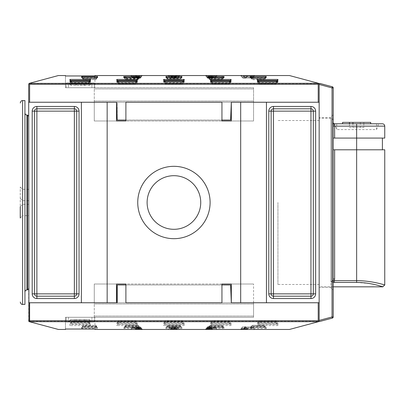 <?xml version="1.0" encoding="UTF-8"?>
<svg xmlns="http://www.w3.org/2000/svg" width="405" height="405" viewBox="0 0 405 405"><rect width="100%" height="100%" fill="white"/><g stroke="black" fill="none" stroke-linecap="round" stroke-linejoin="round"><path stroke-width="0.3" stroke-dasharray="2.02 1.52" d="M240.681 302.763L266.45 302.763L266.45 102.237L240.681 102.237L240.681 302.763L231.316 302.763L230.612 284.958L231.316 302.763L319.16 302.763L231.316 302.763L231.316 284.021L116.529 284.021L116.529 302.763L117.232 284.958L230.612 284.958L117.232 284.958L117.232 302.763L253.565 302.763L94.274 302.763L94.274 317.287L253.565 317.287L253.565 302.763L117.232 302.763L253.565 302.763L253.565 317.287L94.274 317.287L94.978 317.287L94.274 317.287L94.274 302.763L116.529 302.763L28.684 302.763L116.529 302.763L107.158 302.763L107.158 102.237L81.39 102.237L81.39 302.763L28.684 302.763L28.684 84.22M177.668 326.972L170.171 326.972A0.937 0.937 180 0 0 169.234 327.908L169.234 328.501L178.605 328.374L179.542 329.442L177.668 326.972A0.937 0.937 180 0 1 178.605 327.908L169.234 327.908M170.171 326.972L168.298 329.442L179.542 329.29L168.298 329.29L169.234 328.374L178.605 328.374L178.605 327.908M206.717 328.03L206.717 328.501L216.088 328.374L217.024 329.442L215.166 326.987L216.088 328.03L206.717 328.03L206.717 328.501L205.78 329.442L206.717 328.374L216.088 328.374L216.088 327.908L206.717 327.908L207.638 326.987L215.166 326.987L207.654 326.987L206.717 328.03M210.463 326.835L211.4 327.797L210.463 326.749L207.654 326.749L206.717 327.655L206.717 328.268L211.4 328.126L211.785 329.032M207.654 326.835L206.717 327.797L211.4 327.797L211.4 328.268L206.717 328.268L206.332 329.032M207.654 326.749L210.494 326.749L207.654 326.749M212.336 329.032L211.4 328.126L211.4 327.655L206.717 327.655L206.717 328.126L205.78 329.032M140.191 326.835L141.127 327.797L140.191 326.749L137.376 326.749L136.439 327.655L136.439 328.268L141.127 328.126L141.507 329.032M137.376 326.835L136.439 327.797L141.127 327.797L141.127 328.268L136.439 328.268L136.06 329.032M137.376 326.749L140.216 326.749L137.376 326.749M142.064 329.032L141.127 328.126L141.127 327.655L136.439 327.655L136.439 328.126L135.503 329.032M170.642 329.032L171.578 328.126L175.325 328.126L176.261 328.156L176.671 329.052M175.325 326.835L172.515 326.835L175.325 326.749A0.937 0.937 180 0 1 176.261 327.685L175.325 327.655L175.325 326.749L176.261 328.268L171.578 328.268L171.578 327.655L171.199 329.032M172.515 326.835L171.578 327.797L176.261 327.685L177.025 329.073M175.325 329.032L175.325 327.655L171.578 327.655L172.484 326.749L175.325 326.749L176.261 327.685M58.355 329.452L29.378 321.686M318.467 321.686L289.484 329.452M94.978 329.452L94.978 329.037L65.463 329.037L65.463 329.452M224.051 328.404L208.124 328.501L209.061 327.518L223.114 327.468L223.114 326.627L224.051 327.493L224.051 328.404A0.937 0.937 -0 0 1 223.114 327.468L223.114 326.997L209.061 327.048L209.061 326.227A0.937 0.937 0 0 1 209.998 325.296L209.998 326.065L209.061 327.048L209.061 327.518L209.061 326.698L208.418 327.569L224.051 327.493L208.124 327.63A0.937 0.937 180 0 0 209.061 326.698L209.061 326.227L209.998 325.291L222.244 325.291L223.114 326.162L223.114 326.627L209.061 326.698M139.72 328.501L123.788 328.404L123.788 327.493L137.847 327.493L139.72 327.63L139.72 328.501L138.783 327.518L138.783 326.227L138.783 327.048L137.847 326.065L137.847 325.296A0.937 0.937 -0 0 1 138.783 326.227L137.847 326.162L137.847 326.627L124.73 326.627L124.73 327.468L124.73 326.997L125.666 327.048L125.666 326.065L137.847 326.065M217.004 329.29L205.78 329.29L217.004 329.29M131.757 328.374L141.127 328.374L142.064 329.442L140.206 326.987L132.673 326.987L130.82 329.29L142.044 329.29L130.82 329.442L131.757 328.501L131.757 327.908L141.127 327.908L141.127 328.374L131.757 328.374M132.693 327.088L140.191 326.987L141.127 328.03L131.757 328.03L132.693 327.088L140.191 327.088M241.471 329.032L241.856 328.126L246.539 328.126L246.923 329.032M240.919 329.032L241.856 328.126L241.856 327.655L241.856 328.268L246.539 328.268L246.539 327.655L246.539 328.126L247.475 329.032M246.539 327.655L245.602 326.749L246.539 327.797L241.856 327.797L242.762 326.749L245.632 326.749L242.792 326.749L241.856 327.655L246.539 327.655M245.136 327.088L252.629 326.987L253.565 327.908L253.565 328.374L244.2 328.501L253.565 328.374L254.502 329.442L252.629 326.987L245.116 326.987L243.258 329.29L254.487 329.29L243.258 329.442L244.2 328.501L244.2 327.908L253.565 328.03L244.2 328.03L245.136 327.088L252.629 327.088M166.895 327.048L166.895 326.162L166.895 327.518L180.949 327.518L180.949 326.627L181.885 327.493L181.885 328.501L180.012 326.065L180.078 325.291L167.761 325.291L166.895 326.162L180.949 326.162L180.949 327.048L166.895 327.048L166.895 327.518L165.954 328.501L165.954 327.493L181.885 327.493L165.954 327.493L166.895 326.627L180.949 326.627L180.949 326.162L180.012 325.296L167.832 325.296L167.832 326.065L166.895 327.048M138.783 327.518L138.783 327.048L125.666 327.048L125.666 327.518L138.783 327.518M138.783 326.227L137.847 325.291L125.666 325.296L125.666 326.065A0.937 0.937 -0 0 0 124.73 326.997L124.73 326.162L124.73 326.627L123.859 327.498L137.847 327.498L137.847 326.627L138.783 326.698A0.937 0.937 180 0 0 139.72 327.63M124.73 326.162L137.847 326.162L137.847 325.291L125.596 325.291L124.73 326.162M209.998 327.498L209.998 326.162L209.061 326.227M209.998 326.065L222.178 326.065A0.937 0.937 -0 0 1 223.114 326.997L223.114 326.162L209.998 326.162L209.998 325.291L222.178 325.296L222.178 328.501M81.623 327.493L97.554 327.493L97.554 328.501L96.618 327.518L96.618 326.627L97.554 327.493L81.623 327.493L82.559 326.627L82.559 327.518L96.618 327.518L96.618 327.048L95.681 326.065L95.747 325.291L83.43 325.291L82.559 326.162L82.559 326.627L96.618 326.627L96.618 326.162L96.618 327.048L82.559 327.048L82.559 327.518L81.623 328.501L81.623 327.493M82.559 327.048L82.559 326.162L96.618 326.162L95.681 325.296L83.501 325.296L83.501 326.065L82.559 327.048M252.163 326.065L252.163 325.296L264.343 325.296L265.28 326.162L265.28 326.627L251.227 326.627L251.227 327.518L265.28 327.518L265.28 326.627L266.217 327.493L266.217 328.501L264.343 326.065L264.409 325.291L252.092 325.291L250.29 327.493L266.217 327.493L250.29 327.493L250.29 328.501L251.227 327.518L251.227 326.162L265.28 326.162L265.28 327.048L251.227 327.048L252.163 326.065L264.343 326.065M118.635 323.028L118.635 321.018L135.503 321.018L136.439 321.823L136.439 322.284L117.698 322.284L117.698 324.526L136.439 324.526L136.439 322.284L137.376 323.089L137.376 325.559L135.503 323.028L135.624 321.008L118.513 321.008L116.761 323.089L137.376 323.089L116.761 323.089L116.761 325.559L117.698 324.526L117.698 321.823L136.439 321.823L136.439 324.061L117.698 324.061L118.635 323.028L135.503 323.028M69.913 323.089L90.528 323.089L90.528 325.559L89.591 324.526L89.591 322.284L90.528 323.089L69.913 323.089L70.85 322.284L70.85 324.526L89.591 324.526L88.654 323.028L88.776 321.008L71.665 321.008L70.85 322.284L89.591 322.284L89.591 321.823L89.591 324.061L70.85 324.061L69.913 325.559L69.913 323.089M70.85 324.061L70.85 321.823L89.591 321.823L88.654 321.018L71.786 321.018L71.786 323.028L70.85 324.061M212.336 323.028L212.336 321.018L229.205 321.018L230.141 321.823L230.141 322.284L211.4 322.284L211.4 324.526L230.141 324.526L230.141 322.284L231.078 323.089L231.078 325.559L229.205 323.028L229.326 321.008L212.215 321.008L210.463 323.089L231.078 323.089L210.463 323.089L210.463 325.559L211.4 324.526L211.4 321.823L230.141 321.823L230.141 324.061L211.4 324.061L212.336 323.028L229.205 323.028M165.488 323.028L165.488 321.018L182.356 321.018L183.293 321.823L183.293 322.284L164.552 322.284L164.552 324.526L183.293 324.526L183.293 322.284L184.229 323.089L184.229 325.559L182.356 323.028L182.478 321.008L165.367 321.008L163.615 323.089L184.229 323.089L163.615 323.089L163.615 325.559L164.552 324.526L164.552 321.823L183.293 321.823L183.293 324.061L164.552 324.061L165.488 323.028L182.356 323.028M259.19 323.028L259.19 321.018L276.058 321.018L276.995 321.823L276.995 322.284L258.253 322.284L258.253 324.526L276.995 324.526L276.995 322.284L277.931 323.089L277.931 325.559L276.058 323.028L276.18 321.008L259.068 321.008L257.317 323.089L277.931 323.089L257.317 323.089L257.317 325.559L258.253 324.526L258.253 321.823L276.995 321.823L276.995 324.061L258.253 324.061L259.19 323.028L276.058 323.028M65.463 329.037L65.463 317.287L94.274 317.287L65.463 317.287L65.463 329.037M94.978 329.037L94.978 317.287L94.978 329.037M266.45 102.237L319.16 102.237L318.224 102.237L319.16 102.237L319.16 320.416L332.044 316.963L332.348 318.092L319.16 321.499M28.917 321.398L318.927 321.398M319.16 302.763L319.16 84.463L319.16 320.416L319.16 302.763L266.45 302.763M28.684 320.78L28.684 302.763M221.945 284.958L125.899 284.958M231.316 302.763L231.316 284.021L253.565 284.021L231.316 284.021L231.316 302.763L230.612 284.958L117.232 284.958M81.39 302.763L107.158 302.763M28.684 194.997L28.684 288.76L28.684 194.997M22.594 189.368L22.594 204.333L22.594 189.368M28.684 215.657L28.684 200.667L28.684 215.657L22.594 215.657L22.594 200.667L22.594 215.657L20.25 218.001L20.25 186.999L20.25 206.677L22.594 204.333L28.684 204.333L28.684 189.343L28.684 204.333M24.933 304.403L24.933 100.597M24.933 194.719L24.933 291.985L24.933 194.719M231.316 102.237L230.612 120.042L117.232 120.042L117.232 102.237L231.316 102.237L231.316 120.979L253.565 120.979L253.565 102.237L94.274 102.237L94.274 87.713L253.565 87.713L253.565 102.237L94.274 102.237L253.565 102.237L253.565 87.713L94.274 87.713L94.978 87.713L94.274 87.713L94.274 102.237L116.529 102.237L28.684 102.237L116.529 102.237L117.232 120.042L230.612 120.042L231.316 102.237L253.565 102.237L253.565 120.979L231.316 120.979L231.316 102.237L318.224 102.237L231.316 102.237L230.612 120.042L117.232 120.042L117.232 102.237L116.529 102.237L116.529 120.979L125.899 120.979L125.899 102.237L221.945 102.237L125.899 102.237L221.945 102.237L221.945 120.979L231.316 120.979L231.316 102.237L240.681 102.237M170.171 78.028L177.668 77.912L178.605 77.092A0.937 0.937 -0 0 1 177.668 78.028L170.171 78.028A0.937 0.937 -0 0 1 169.234 77.092L169.234 76.499L178.605 76.626L179.542 75.71M170.171 77.912L169.234 77.092M179.04 75.71L178.605 76.97L169.234 76.97L168.804 75.71M178.605 77.092L178.605 76.626L169.234 76.626L168.298 75.71M205.78 75.71L206.717 76.626L216.088 76.626L216.088 77.092L206.717 77.092L207.654 78.013L215.166 78.013L216.088 76.97L215.166 78.013L207.654 78.013L206.717 77.092L206.717 76.499L216.088 76.626L217.024 75.71M216.518 75.71L216.088 76.97L206.717 76.97L206.282 75.71M205.78 75.775L212.336 75.968L211.4 76.874L211.4 77.345L206.717 77.345L206.717 76.732L211.4 76.874L212.336 75.775L205.78 75.968L207.654 78.251L210.494 78.251L211.4 77.203L210.463 78.251L207.654 78.251L206.717 77.203L211.4 77.203L211.4 76.732L206.717 76.732L205.78 75.775L212.336 75.775M135.503 75.775L142.064 75.968L141.127 76.874L141.127 77.345L136.439 77.345L136.439 76.732L141.127 76.874L142.064 75.775L135.503 75.968L137.376 78.251L140.216 78.251L141.127 77.203L140.191 78.251L137.376 78.251L136.439 77.203L141.127 77.203L141.127 76.732L136.439 76.732L135.503 75.775L142.064 75.775M177.203 75.907L170.642 75.968L175.325 75.968L175.325 76.874L176.261 76.844L177.203 75.907A0.937 0.937 0 0 0 176.261 76.844L177.025 75.927L175.325 75.968M175.325 78.165L176.261 77.203L175.325 78.251L172.484 78.251L175.325 78.165L172.515 78.251L170.642 75.775L171.578 76.874L175.325 76.874L175.325 78.251A0.937 0.937 -0 0 0 176.261 77.314L176.261 76.844M172.515 78.165L171.578 77.203L176.261 77.203L176.261 76.732L171.578 76.732L171.578 77.345L176.261 77.314M29.378 83.314L58.355 75.548M289.484 75.548L318.467 83.314M65.463 75.548L65.463 75.963L94.978 75.963L94.978 75.548M130.82 75.71L131.757 76.626L141.127 76.626L142.064 75.71M131.321 75.71L131.757 77.092L131.757 76.626L141.127 76.626L141.127 77.092L140.191 78.013L132.673 78.013L131.757 77.092L141.127 77.092L140.191 78.013L132.693 78.013L131.757 76.97L141.127 76.97L141.558 75.71M245.602 78.165L242.792 78.165L241.856 77.203L246.539 77.203L245.602 78.251L246.539 76.732L241.856 76.732L246.539 76.874L247.475 75.775L240.919 75.968L241.856 76.874L241.856 77.345L241.856 76.732L240.919 75.775L247.475 75.775M240.919 75.775L247.475 75.968L246.539 76.874L246.539 77.345L241.856 77.345L242.762 78.251L245.632 78.251L242.792 78.165M243.258 75.71L244.2 76.626L253.565 76.626L254.502 75.71M243.764 75.71L244.2 77.092L244.2 76.626L253.565 76.626L253.565 77.092L254.001 75.71M253.565 76.97L252.649 78.013L245.116 78.013L244.2 77.092L253.565 77.092L252.629 78.013L245.136 78.013L244.2 76.97L253.565 76.97M167.832 78.934L167.832 79.704L180.012 79.704L180.949 78.838L180.949 77.502L180.949 77.952L166.895 77.952L166.895 78.838L166.895 77.502L167.832 78.934L180.012 78.934L180.078 79.709L167.761 79.709L166.895 78.838L180.949 78.838L180.949 77.952L180.012 78.934M165.954 77.507L166.895 78.373L180.949 78.373L181.885 77.507M125.666 77.502L125.666 77.952L138.783 77.952L138.783 77.482L138.783 78.772L137.847 79.709A0.937 0.937 180 0 0 138.783 78.772L138.783 77.952L137.847 78.934L137.847 79.709L137.847 78.373L124.73 78.373L124.73 77.532L124.73 78.003L125.666 77.952L125.666 78.934L137.847 78.934M138.783 78.772L124.73 78.838L124.73 78.373L123.788 77.507M124.73 78.003A0.937 0.937 180 0 0 125.666 78.934L125.596 79.709L137.847 79.709L125.666 79.704L124.73 78.838L124.73 78.003M209.998 78.934L222.178 78.934L222.178 79.704L223.114 78.838L223.114 78.373L209.998 78.373L209.998 78.838L209.061 78.772A0.937 0.937 180 0 0 209.998 79.704L209.998 78.934L209.061 77.952L209.061 78.772L209.061 77.482L209.061 77.952L223.114 78.003L223.114 77.532L223.114 78.373L224.051 77.507M222.178 77.502L222.178 78.934A0.937 0.937 180 0 0 223.114 78.003L223.114 78.838L209.998 78.838L209.998 79.709L222.244 79.709L209.998 79.704L209.061 78.772M81.623 77.507L82.559 78.373L82.559 77.502L82.559 78.838L82.559 78.373L96.618 78.373L97.554 77.507M96.618 77.502L96.618 78.838L96.618 77.502M96.618 77.952L95.681 78.934L95.747 79.709L83.43 79.709L82.559 78.838L96.618 78.838L95.681 79.704L83.501 79.704L83.501 78.934L82.559 77.952L96.618 77.952M266.217 77.507L265.28 78.373L265.28 78.838L251.227 78.838L252.092 79.709L264.409 79.709L252.163 79.704L252.163 78.934L251.227 77.952L265.28 77.952L264.343 78.934L264.343 79.704L265.28 78.838L265.28 77.502L265.28 78.373L251.227 78.373L251.227 77.502L251.227 78.838L251.227 78.373L250.29 77.507M136.439 81.901L136.439 82.716L117.698 82.716L117.698 81.901L117.698 83.177L117.698 82.716L116.761 81.911M135.776 81.901L135.503 81.972L135.503 83.982L137.376 81.911M118.366 81.901L118.635 81.972L118.513 83.992L135.624 83.992L118.635 83.982L117.698 83.177L136.439 83.177L136.439 80.474M69.913 81.911L70.85 82.716L70.85 81.901L70.85 83.177L70.85 82.716L89.591 82.716L90.528 81.911M89.591 81.901L89.591 80.939M230.141 81.901L230.141 82.716L211.4 82.716L211.4 81.901L211.4 83.177L211.4 82.716L210.463 81.911M229.478 81.901L229.205 81.972L229.205 83.982L231.078 81.911M212.068 81.901L212.336 81.972L212.215 83.992L229.326 83.992L212.336 83.982L211.4 83.177L230.141 83.177L230.141 80.939M182.625 81.901L182.356 81.972L182.356 83.982L183.293 83.177L183.293 81.901L183.293 82.716L164.552 82.716L164.552 81.901L164.552 83.177L164.552 82.716L163.615 81.911M165.215 81.901L165.488 81.972L165.367 83.992L182.478 83.992L165.488 83.982L164.552 83.177L183.293 83.177L183.293 82.716L184.229 81.911M276.995 81.901L276.995 82.716L258.253 82.716L258.253 81.901L258.253 83.177L258.253 82.716L257.317 81.911M276.326 81.901L276.058 81.972L276.058 83.982L277.931 81.911M258.916 81.901L259.19 81.972L259.068 83.992L276.18 83.992L259.19 83.982L258.253 83.177L276.995 83.177L276.995 80.939M88.923 81.901L88.654 81.972L88.654 83.982L71.665 83.992L88.776 83.992L89.591 83.177L70.85 83.177L71.786 83.982L71.786 81.972L71.513 81.901M65.463 75.963L65.463 87.713L94.274 87.713L65.463 87.713L65.463 75.963M94.978 75.963L94.978 87.713L94.978 75.963M319.16 102.237L319.16 84.22M318.927 83.602L28.917 83.602M125.899 120.042L221.945 120.042M319.16 83.501L332.348 86.781A1.169 1.169 0 0 1 333.214 87.91L333.214 316.963A1.169 1.169 0 0 1 332.348 318.092M333.214 289.641L333.214 115.359L333.214 289.641C331.791 289.504 331.012 288.725 330.87 287.302L330.87 117.698L330.87 287.302L319.16 287.302L319.16 117.698L319.16 287.302M319.16 202.5L319.16 286.831L319.16 202.5M273.481 296.202L310.959 296.202A2.344 2.344 0 0 0 313.303 293.858L313.303 111.142A2.344 2.344 0 0 0 310.959 108.798L273.481 108.798A2.344 2.344 0 0 0 271.137 111.142L271.137 293.858A2.344 2.344 0 0 0 273.481 296.202L310.959 296.202L273.481 296.202A2.344 2.344 0 0 1 271.137 293.858L271.137 111.142L271.137 293.858A2.344 2.344 0 0 0 273.481 296.202A2.344 2.344 0 0 1 271.137 293.858A2.344 2.344 0 0 0 273.481 296.202L273.481 293.858L310.959 293.858L310.959 111.142L273.481 111.142L273.481 293.858L271.137 293.858M76.707 293.858L76.707 111.142A2.344 2.344 0 0 0 74.363 108.798L36.88 108.798A2.344 2.344 0 0 0 34.541 111.142L34.541 293.858A2.344 2.344 0 0 0 36.88 296.202L74.363 296.202A2.344 2.344 0 0 0 76.707 293.858L76.707 111.142L76.707 293.858A2.344 2.344 0 0 1 74.363 296.202L36.88 296.202L74.363 296.202A2.344 2.344 0 0 0 76.707 293.858A2.344 2.344 0 0 1 74.363 296.202A2.344 2.344 0 0 0 76.707 293.858L74.363 293.858L74.363 111.142L36.88 111.142L36.88 293.858L74.363 293.858L74.363 296.202M310.959 108.798L273.481 108.798L310.959 108.798A2.344 2.344 0 0 1 313.303 111.142L313.303 293.858L313.303 111.142A2.344 2.344 0 0 0 310.959 108.798A2.344 2.344 0 0 1 313.303 111.142A2.344 2.344 0 0 0 310.959 108.798L310.959 111.142L313.303 111.142M313.303 293.858A2.344 2.344 0 0 1 310.959 296.202A2.344 2.344 0 0 0 313.303 293.858A2.344 2.344 0 0 1 310.959 296.202A2.344 2.344 0 0 0 313.303 293.858L310.959 293.858L310.959 296.202M74.363 108.798L36.88 108.798L74.363 108.798A2.344 2.344 0 0 1 76.707 111.142A2.344 2.344 0 0 0 74.363 108.798A2.344 2.344 0 0 1 76.707 111.142A2.344 2.344 0 0 0 74.363 108.798L74.363 111.142L76.707 111.142M34.541 111.142A2.344 2.344 0 0 1 36.88 108.798A2.344 2.344 0 0 0 34.541 111.142L34.541 293.858L34.541 111.142A2.344 2.344 0 0 1 36.88 108.798A2.344 2.344 0 0 0 34.541 111.142L36.88 111.142L36.88 108.798M271.137 111.142A2.344 2.344 0 0 1 273.481 108.798A2.344 2.344 0 0 0 271.137 111.142A2.344 2.344 0 0 1 273.481 108.798A2.344 2.344 0 0 0 271.137 111.142L273.481 111.142L273.481 108.798M36.88 296.202A2.344 2.344 0 0 1 34.541 293.858A2.344 2.344 0 0 0 36.88 296.202A2.344 2.344 0 0 1 34.541 293.858A2.344 2.344 0 0 0 36.88 296.202L36.88 293.858L34.541 293.858M28.684 102.237L81.39 102.237M91.93 321.97L66.162 321.97L66.162 317.287L66.162 321.97L94.274 321.97L94.274 317.287L94.274 321.97L91.93 321.97L91.93 317.287L66.162 317.287L94.274 317.287L91.93 317.287L91.93 321.97M94.274 302.763L94.274 284.021L116.529 284.021L94.274 284.021L94.274 302.763M68.506 87.713L91.93 87.713L66.162 87.713L68.506 87.713L68.506 83.03L91.93 83.03L66.162 83.03L68.506 83.03L68.506 87.713M66.162 87.713L66.162 83.03L66.162 87.713M91.93 83.03L94.274 83.03L94.274 87.713L94.274 83.03L91.93 83.03L91.93 87.713L94.274 87.713L91.93 87.713L91.93 83.03M94.274 102.237L94.274 120.979L116.529 120.979L94.274 120.979L94.274 102.237M89.429 83.03L68.663 83.03L91.773 83.03L89.429 83.03L89.429 84.199L90.33 84.199A1.169 0.901 90 0 1 89.429 85.374L71.007 85.374L89.429 85.374L89.429 84.199L86.078 84.199L86.078 85.374M71.007 83.03L71.007 85.374A1.169 0.901 -90 0 1 70.105 84.199L74.363 84.199L74.363 83.03A1.169 1.169 0 0 1 75.532 84.199L84.903 84.199A1.169 1.169 0 0 1 86.078 83.03A1.169 1.169 0 0 0 84.903 84.199A1.169 1.169 0 0 1 83.734 85.374L83.734 83.03M76.707 83.03L76.707 85.374A1.169 1.169 0 0 1 75.532 84.199A1.169 1.169 0 0 0 74.363 83.03A1.169 1.169 0 0 1 75.532 84.199A1.169 1.169 0 0 0 76.707 85.374A1.169 1.169 0 0 1 75.532 84.199L74.363 84.199L74.363 85.374M84.903 84.199A1.169 1.169 0 0 1 83.734 85.374A1.169 1.169 0 0 0 84.903 84.199L86.078 84.199L86.078 83.03M91.231 83.03A1.169 0.901 90 0 0 90.33 84.199L79.319 84.199A1.169 0.901 90 0 0 80.22 85.374A1.169 0.901 -90 0 0 81.116 84.199A1.169 0.901 90 0 1 82.018 83.03M76.707 321.97L76.707 320.8L75.532 320.8A1.169 1.169 0 0 1 74.363 321.97A1.169 1.169 0 0 0 75.532 320.8A1.169 1.169 0 0 1 76.707 319.626A1.169 1.169 0 0 0 75.532 320.8A1.169 1.169 0 0 1 74.363 321.97L91.773 321.97L68.663 321.97L74.363 321.97L74.363 320.8L75.532 320.8A1.169 1.169 0 0 1 76.707 319.626L76.707 320.8L83.734 320.8L83.734 319.626A1.169 1.169 0 0 1 84.903 320.8L89.429 320.8L89.429 319.626L71.007 319.626L89.429 319.626A1.169 0.901 90 0 1 90.33 320.8L81.116 320.8A1.169 0.901 -90 0 0 80.22 319.626A1.169 0.901 90 0 0 79.319 320.8L70.105 320.8A1.169 0.901 -90 0 1 71.007 319.626L71.007 320.8L74.363 320.8L74.363 319.626M86.078 319.626L86.078 321.97A1.169 1.169 0 0 1 84.903 320.8A1.169 1.169 0 0 0 83.734 319.626A1.169 1.169 0 0 1 84.903 320.8A1.169 1.169 0 0 0 86.078 321.97A1.169 1.169 0 0 1 84.903 320.8L83.734 320.8L83.734 321.97M200.733 202.5A26.811 26.811 0 0 1 160.517 225.717A26.811 26.811 0 0 1 160.517 179.283A26.811 26.811 0 0 1 200.733 202.5A26.811 26.811 0 0 0 160.517 179.283A26.811 26.811 0 0 0 160.517 225.717A26.811 26.811 0 0 0 200.733 202.5M210.104 202.5A36.182 36.182 0 0 1 155.829 233.832A36.182 36.182 0 0 1 155.829 171.168A36.182 36.182 0 0 1 210.104 202.5M221.945 284.021L221.945 302.763L125.899 302.763L221.945 302.763L221.945 284.021L221.945 302.763L125.899 302.763L125.899 284.021L221.945 284.021M107.158 102.237L116.529 102.237L116.529 120.979L116.529 102.237M116.529 302.763L116.529 284.021L116.529 302.763M125.899 284.021L125.899 302.763L125.899 284.021M125.899 120.979L125.899 102.237L125.899 120.979L221.945 120.979L125.899 120.979M221.945 120.979L221.945 102.237L221.945 120.979M253.565 302.763L253.565 284.021L253.565 302.763M333.214 149.794L333.214 138.08L382.406 138.08L333.214 138.08L333.214 278.994L333.214 149.794L384.75 149.794M384.75 138.08L333.214 138.08L333.214 126.132L333.214 138.08M384.75 126.132L356.638 126.132L356.638 123.788L333.928 123.788L334.621 126.056L333.214 126.006L333.214 278.994C333.113 280.589 332.328 281.485 330.87 281.677L333.214 282.396L330.87 281.677C332.328 281.485 333.113 280.589 333.214 278.994L333.214 126.006L332.783 123.16A1.407 1.372 -90 0 0 333.214 123.586M382.755 286.791L382.057 286.568M380.396 286.062L378.721 285.576M376.427 284.973L372.762 284.133M369.38 283.505L356.638 282.447L334.277 282.447L334.277 280.67L356.699 280.67M333.214 126.006L332.783 123.16L333.214 122.386L333.214 120.513L333.214 122.386L332.783 123.16A1.407 1.372 -90 0 0 333.928 123.788L382.406 123.788M333.214 278.994L334.621 278.994L334.277 280.67L330.87 281.677L330.87 118.169L330.87 281.677L333.214 281.095M356.638 282.447L356.638 280.67C370.94 280.569 383.834 284.7 384.669 284.933C386.233 285.505 372.539 280.604 356.638 280.67L356.638 126.132L334.621 126.132L334.621 138.08M336.727 123.788L336.727 129.585L334.621 123.788L378.66 123.788L376.549 129.585L336.727 129.585L376.549 129.585L376.549 123.788L336.727 123.788L376.549 123.788M342.584 122.386L370.697 122.386M349.469 123.788L349.469 127.54L360.359 127.54L360.359 123.788L363.811 123.788L363.811 127.54L352.917 127.54L352.917 123.788L342.584 123.788L360.359 123.788L360.359 122.386M352.917 123.788L370.697 123.788L363.811 123.788L363.811 122.386M349.469 127.54L352.917 127.54M363.811 127.54L360.359 127.54M277.931 202.5L277.931 284.487L277.931 202.5M94.274 303.968L253.565 303.968L94.274 303.968M253.565 316.077L94.274 316.077L253.565 316.077M170.171 327.088L177.668 327.088M207.654 327.088L215.151 327.088M176.98 329.068A0.937 0.937 180 0 1 176.261 328.156M179.542 329.442L168.298 329.442M217.024 329.442L205.78 329.442M142.064 329.442L130.82 329.442M254.502 329.442L243.258 329.442M181.885 328.501L165.954 328.501M97.554 328.501L81.623 328.501M137.376 325.559L116.761 325.559M231.078 325.559L210.463 325.559M277.931 325.559L257.317 325.559M184.229 325.559L163.615 325.559M90.528 325.559L69.913 325.559M266.217 328.501L250.29 328.501M208.124 328.501L208.124 327.63M245.602 326.835L242.792 326.835M167.832 326.065L180.012 326.065M123.788 328.404A0.937 0.937 0 0 0 124.73 327.468L125.666 327.518L125.666 328.501M83.501 326.065L95.681 326.065M71.786 323.028L88.654 323.028M29.621 302.763L29.621 320.694L318.224 320.694L318.224 302.763M27.51 289.929L27.51 115.071M26.988 289.929L26.988 115.071M22.594 304.403L22.594 100.597M94.274 101.032L253.565 101.032L94.274 101.032M253.565 88.923L94.274 88.923L253.565 88.923M207.654 77.912L215.151 77.912M210.463 78.165L207.654 78.165M140.191 78.165L137.376 78.165M170.642 75.775L177.203 75.775M132.693 77.912L140.191 77.912M245.136 77.912L252.629 77.912M137.847 77.507L137.847 78.373L138.783 78.302A0.937 0.937 0 0 1 139.36 77.441M209.998 77.507L209.998 78.373L209.061 78.302L208.418 77.431M208.484 77.441A0.937 0.937 -0 0 1 209.061 78.302M83.501 78.934L95.681 78.934M252.163 78.934L264.343 78.934M71.786 81.972L88.654 81.972M118.635 81.972L135.503 81.972M212.336 81.972L229.205 81.972M259.19 81.972L276.058 81.972M165.488 81.972L182.356 81.972M318.224 102.237L318.224 84.306L29.621 84.306L29.621 102.237M333.214 316.963L332.044 316.963L332.044 87.91L333.214 87.91M332.348 86.781L332.044 87.91L319.16 84.463M68.506 317.287L68.506 321.97L68.506 317.287M78.418 83.03A1.169 0.901 90 0 1 79.319 84.199L70.105 84.199A1.169 0.901 90 0 0 69.209 83.03M69.209 321.97A1.169 0.901 -90 0 0 70.105 320.8L71.007 320.8L71.007 321.97M82.018 321.97A1.169 0.901 90 0 1 81.116 320.8L79.319 320.8A1.169 0.901 90 0 1 78.418 321.97M89.429 321.97L89.429 320.8L90.33 320.8A1.169 0.901 90 0 0 91.231 321.97M334.621 149.794L334.621 278.994M334.621 126.056L333.214 126.132M138.783 326.698L139.426 327.569L137.847 327.498M28.684 189.343L22.594 189.343L20.25 186.999M28.684 200.667L22.594 200.667L20.25 198.323M138.783 78.302L139.426 77.431M333.214 115.359C332.606 114.904 331.827 115.683 330.87 117.698L319.16 117.698M71.007 85.374L68.663 83.03M89.429 85.374L91.773 83.03M71.007 319.626L68.663 321.97M89.429 319.626L91.773 321.97M333.214 120.513C332.561 118.67 331.781 117.89 330.87 118.169L319.16 118.169M333.214 286.831L319.16 286.831M319.16 120.513L277.931 120.513M319.16 284.487L277.931 284.487"/><path stroke-width="0.61" d="M117.232 284.958L117.232 302.763L116.529 302.763L117.232 302.763L116.529 302.763L117.232 284.958L125.899 284.958M176.671 329.052L170.707 329.032M170.642 329.032L171.199 329.032M28.684 84.22L28.917 321.398L29.378 321.686L318.467 321.686L318.927 321.398L319.16 320.416L318.927 321.398L318.224 320.694L318.927 321.398M29.378 321.686L58.355 329.452L65.463 329.452L65.463 329.037L94.978 329.037L94.978 329.452L289.484 329.452L318.467 321.686M211.785 329.032L205.846 329.032M205.78 329.032L206.332 329.032M141.507 329.032L135.569 329.032M135.503 329.032L136.06 329.032M246.923 329.032L240.985 329.032M240.919 329.032L241.471 329.032M28.917 321.398L29.621 320.694L28.917 321.398L28.684 320.78M221.945 284.958L230.612 284.958L231.316 302.763L240.681 302.763L240.681 102.237L319.16 102.237L319.16 84.22M266.45 102.237L266.45 302.763L319.16 302.763L319.16 102.237M266.45 302.763L240.681 302.763M319.16 321.499L319.16 320.416L319.16 321.499L319.626 321.499L332.348 318.092A1.169 1.169 0 0 0 333.214 316.963L333.214 87.91A1.169 1.169 0 0 0 332.348 86.781L320.097 83.501L319.16 83.501L319.16 84.463L319.16 83.501M319.16 84.463L332.044 87.91L332.044 316.963L319.16 320.416L319.16 302.763M20.25 206.677L20.25 218.001M22.594 304.403L22.594 100.597L24.933 100.597L24.933 304.403L22.594 304.403C21.698 304.692 20.918 303.907 20.25 302.059M318.467 83.314L289.484 75.548L94.978 75.548L94.978 75.963L65.463 75.963L65.463 75.548L58.355 75.548L29.206 83.379L318.467 83.314L318.927 83.602L318.224 84.306L318.927 83.602M28.917 83.602L29.621 84.306L28.917 83.602L29.378 83.314M223.914 77.507L224.051 76.596L208.124 76.499L209.061 77.482L223.114 77.532M208.124 76.499L208.124 77.37L209.998 77.507L224.051 77.507M139.72 76.499L123.788 76.596L123.788 77.507L137.847 77.507L139.72 77.37L139.72 76.499L138.783 77.482L124.73 77.532M179.501 75.71L168.804 75.71M168.298 75.558L179.521 75.71M179.542 75.558L179.04 75.71M216.984 75.71L206.282 75.71M217.024 75.558L216.518 75.71M142.023 75.71L131.321 75.71M142.064 75.558L141.558 75.71M254.467 75.71L243.764 75.71M254.502 75.558L254.001 75.71M166.895 77.502L180.949 77.482L181.885 76.499L165.954 76.499L166.895 77.502M165.954 76.499L166.096 77.507M181.744 77.507L181.885 76.499M97.413 77.507L97.554 76.499L81.623 76.499L81.764 77.507M81.623 76.499L82.559 77.502L96.618 77.502L97.554 76.499M251.227 77.502L265.28 77.502L266.217 76.499L250.29 76.499L251.227 77.502M250.29 76.499L250.427 77.507M266.08 77.507L266.217 76.499M118.635 81.972L117.698 80.939L117.698 81.901L117.698 80.474L136.439 80.474L136.439 81.901M137.128 81.911L137.376 79.441L116.761 79.441L117.698 80.939L136.439 80.939L135.503 81.972M116.761 79.441L117.01 81.911M137.376 79.441L136.439 80.474M90.28 81.911L90.528 79.441L69.913 79.441L70.161 81.911M71.786 81.972L70.85 80.939L70.85 81.901L70.85 80.474L89.591 80.474L89.591 81.901M69.913 79.441L70.85 80.939L89.591 80.939L90.528 79.441M212.336 81.972L211.4 80.939L211.4 81.901L211.4 80.474L230.141 80.474L230.141 81.901M210.463 79.441L211.4 80.939L230.141 80.939L231.078 79.441L210.463 79.441L210.711 81.911M230.83 81.911L231.078 79.441M164.552 81.901L164.552 80.474L183.293 80.474L183.293 81.901L183.293 80.474L184.229 79.441L163.615 79.441L164.552 80.474L164.552 81.901M163.615 79.441L163.863 81.911M183.981 81.911L184.229 79.441M259.19 81.972L258.253 80.939L258.253 81.901L258.253 80.474L276.995 80.474L276.995 81.901M257.317 79.441L258.253 80.939L276.995 80.939L277.931 79.441L257.317 79.441L257.565 81.911M277.683 81.911L277.931 79.441M89.591 80.939L88.654 81.972M230.141 80.939L229.205 81.972M276.995 80.939L276.058 81.972M165.488 81.972L164.552 80.939L183.293 80.939L182.356 81.972M125.899 120.042L117.232 120.042L116.529 102.237L107.158 102.237L107.158 302.763L81.39 302.763L81.39 102.237L107.158 102.237M221.945 120.042L230.612 120.042L231.316 102.237L240.681 102.237M28.684 102.237L81.39 102.237M310.959 296.202L310.959 293.858L313.303 293.858A2.344 2.344 0 0 1 310.959 296.202L273.481 296.202A2.344 2.344 0 0 1 271.137 293.858L271.137 111.142A2.344 2.344 0 0 1 273.481 108.798L310.959 108.798A2.344 2.344 0 0 1 313.303 111.142L313.303 293.858A2.344 2.344 0 0 1 310.959 296.202L310.959 298.546A4.683 4.683 0 0 0 315.647 293.858L315.647 111.142A4.683 4.683 0 0 0 310.959 106.454L273.481 106.454L273.481 111.142L310.959 111.142L310.959 293.858L273.481 293.858L273.481 111.142L268.793 111.142L268.793 293.858L273.481 293.858L273.481 298.546L310.959 298.546M76.707 111.142L74.363 111.142L74.363 108.798A2.344 2.344 0 0 1 76.707 111.142L76.707 293.858A2.344 2.344 0 0 1 74.363 296.202L36.88 296.202A2.344 2.344 0 0 1 34.541 293.858L34.541 111.142A2.344 2.344 0 0 1 36.88 108.798L74.363 108.798A2.344 2.344 0 0 1 76.707 111.142L79.046 111.142A4.683 4.683 0 0 0 74.363 106.454L36.88 106.454A4.683 4.683 0 0 0 32.197 111.142L32.197 293.858L36.88 293.858L36.88 111.142L74.363 111.142L74.363 293.858L36.88 293.858L36.88 298.546L74.363 298.546L74.363 293.858L79.046 293.858L79.046 111.142M28.684 302.763L81.39 302.763M200.733 202.5A26.811 26.811 0 0 1 160.517 225.717A26.811 26.811 0 0 1 160.517 179.283A26.811 26.811 0 0 1 200.733 202.5A26.811 26.811 0 0 1 160.517 225.717A26.811 26.811 0 0 1 160.517 179.283A26.811 26.811 0 0 1 200.733 202.5M210.104 202.5A36.182 36.182 0 0 0 155.829 171.168A36.182 36.182 0 0 0 155.829 233.832A36.182 36.182 0 0 0 210.104 202.5M107.158 302.763L116.529 302.763L116.529 284.021L125.899 284.021L125.899 302.763L221.945 302.763L221.945 284.021L231.316 284.021L231.316 302.763M231.316 102.237L231.316 120.979L221.945 120.979L221.945 102.237L125.899 102.237L125.899 120.979L116.529 120.979L116.529 102.237M382.755 286.791L384.75 284.958L384.75 149.794L333.214 149.794M333.214 138.08L384.75 138.08L384.75 126.132C384.613 124.71 383.829 123.93 382.406 123.788L333.928 123.788L334.621 126.056L333.214 126.006M333.214 282.396L334.277 282.447L333.214 282.396M334.621 138.08L334.621 126.132L356.638 126.132L356.638 280.67C370.94 280.569 383.834 284.7 384.669 284.933C386.233 285.505 372.539 280.604 356.638 280.67L356.638 282.447C370.059 282.351 382.042 286.583 382.801 286.806C384.249 287.383 371.405 282.371 356.638 282.447L334.277 282.447L334.277 280.67L333.214 281.095M382.057 286.568L380.396 286.062M378.721 285.576L376.427 284.973M372.762 284.133L369.38 283.505M333.214 123.586A1.407 1.372 -90 0 0 333.928 123.788L334.621 123.788A1.407 1.407 0 0 1 333.214 122.386A1.407 1.407 0 0 0 334.621 123.788M333.214 278.994L334.621 278.994L334.621 149.794M378.66 123.788L356.638 123.788L356.638 126.132L384.75 126.132M370.697 123.788L370.697 122.386L342.584 122.386L342.584 123.788M349.469 123.788L349.469 122.386M352.917 123.788L352.917 122.386M177.203 329.093A0.937 0.937 180 0 1 176.98 329.068L170.672 329.032M170.642 329.225L177.203 329.225M240.919 329.225L247.475 329.225M135.503 329.225L142.064 329.225M205.78 329.225L212.336 329.225M318.224 302.763L318.224 320.694L29.621 320.694L29.621 302.763M27.51 289.929L26.988 289.929L26.988 115.071L27.51 115.071L27.51 289.929L28.684 288.76M168.298 75.71L179.542 75.71M165.954 77.507L181.885 77.507M81.623 77.507L97.554 77.507M116.761 81.911L137.376 81.911M210.463 81.911L231.078 81.911M257.317 81.911L277.931 81.911M163.615 81.911L184.229 81.911M69.913 81.911L90.528 81.911M250.29 77.507L266.217 77.507M125.666 76.499L125.666 77.502M124.725 77.502A0.937 0.937 180 0 0 123.788 76.596M139.36 77.441A0.937 0.937 0 0 1 139.72 77.37M139.366 77.446L123.859 77.502M208.124 77.37A0.937 0.937 -0 0 1 208.484 77.441M223.98 77.502L208.479 77.446M224.051 76.596A0.937 0.937 180 0 0 223.114 77.502M222.178 77.502L222.178 76.499M29.621 102.237L29.621 84.306L318.224 84.306L318.224 102.237M332.348 318.092A1.169 1.169 0 0 0 333.214 316.963L332.044 316.963L332.348 318.092M333.214 87.91A1.169 1.169 0 0 0 332.348 86.781L332.044 87.91L333.214 87.91M313.303 111.142L310.959 111.142L310.959 108.798A2.344 2.344 0 0 1 313.303 111.142L315.647 111.142M313.303 293.858L315.647 293.858M268.793 293.858A4.683 4.683 0 0 0 273.481 298.546M310.959 108.798L310.959 106.454M273.481 106.454A4.683 4.683 0 0 0 268.793 111.142M36.88 108.798L36.88 111.142L34.541 111.142A2.344 2.344 0 0 1 36.88 108.798L36.88 106.454M74.363 108.798L74.363 106.454M74.363 298.546A4.683 4.683 0 0 0 79.046 293.858M34.541 111.142L32.197 111.142M32.197 293.858A4.683 4.683 0 0 0 36.88 298.546M333.214 126.132L334.621 126.056M356.638 280.67L334.277 280.67L334.621 278.994M205.811 329.032L212.306 329.032M135.533 329.032L142.028 329.032M240.95 329.032L247.445 329.032M27.51 115.071L28.684 116.24M22.594 100.597C21.652 100.339 20.873 101.123 20.25 102.941M26.988 289.929C25.748 290.061 25.064 290.744 24.933 291.985M26.988 115.071C25.748 114.939 25.064 114.256 24.933 113.015M181.815 77.502L166.025 77.502M97.483 77.502L81.694 77.502M266.146 77.502L250.356 77.502M137.249 81.901L116.888 81.901M90.401 81.901L70.04 81.901M230.951 81.901L210.59 81.901M184.103 81.901L163.742 81.901M277.805 81.901L257.443 81.901M382.406 149.794L382.406 138.08M382.877 286.831L333.214 286.831"/></g></svg>
